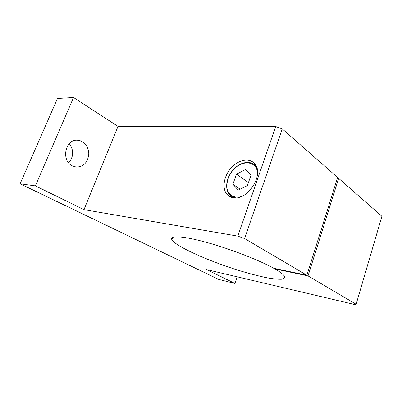 <?xml version="1.0" encoding="UTF-8"?>
<svg xmlns="http://www.w3.org/2000/svg" width="402" height="402" viewBox="0 0 402 402"><rect width="100%" height="100%" fill="white"/><g stroke="black" fill="none" stroke-linecap="round" stroke-linejoin="round"><path stroke-width="0.6" d="M236.497 174.146L245.456 169.599L250.999 175.242L247.381 185.603L238.25 190.081L232.904 184.272L236.497 174.146L248.431 182.593M118.012 126.399L83.973 209.638L237.808 236.13L275.707 126.545L118.012 126.399L73.536 97.51L57.476 98.47L20.1 183.789L218.799 279.45L234.909 283.43L206.588 269.586L354.484 304.49L356.142 304.249L381.9 216.286L338.665 178.372L308.027 275.908L274.847 268.898L274.978 268.511M233.718 197.819C231.06 197.498 228.874 196.412 227.16 194.568C221.633 188.628 223.773 175.845 231.431 167.619C238.989 159.282 250.391 157.504 255.205 164.418C263.983 175.071 247.652 200.427 233.718 197.819M69.285 143.614C73.993 150.318 73.767 156.715 68.606 162.815M172.865 237.25L171.92 239.803C169.202 235.296 182.312 235.768 205.869 242.205C229.356 248.602 258.958 260.019 273.677 268.24L306.887 275.234L337.645 177.473L282.239 128.891L275.707 126.545M237.808 236.13L244.632 238.562L282.239 128.891M72.194 165.845C60.938 160.519 65.255 139.087 77.315 140.208C83.747 140.363 89.088 147.122 88.757 154.373C87.696 162.544 83.556 166.785 76.33 167.106L72.194 165.845M337.389 178.282L338.665 178.372M73.536 97.51L35.386 185.885L20.1 183.789M171.92 239.803C175.734 246.14 205.427 259.667 234.381 269.028C246.954 273.033 258.104 276.008 267.827 277.948C273.702 278.953 278.33 279.38 281.712 279.229C284.229 278.722 285.058 277.581 284.189 275.812C282.918 274.048 279.802 271.742 274.847 268.898M237.17 276.802L234.909 283.43M306.887 275.234L244.632 238.562M83.973 209.638L35.386 185.885M356.142 304.249L308.027 275.908M240.089 189.176L232.904 184.272M241.356 196.568C234.331 198.583 228.482 195.216 227.019 188.659C226.376 183.297 227.803 177.865 231.306 172.368C239.954 159.473 257.21 159.715 257.516 173.629M236.034 197.869C233.441 197.593 231.316 196.553 229.658 194.759C224.477 189.166 226.482 177.187 233.662 169.483C240.753 161.679 251.446 160.031 255.984 166.488L256.953 168.152M229.658 194.759C224.386 189.111 226.356 177.106 233.532 169.413C240.617 161.614 251.345 159.981 255.984 166.488L256.531 166.9M227.16 194.568L231.296 197.276"/></g></svg>
